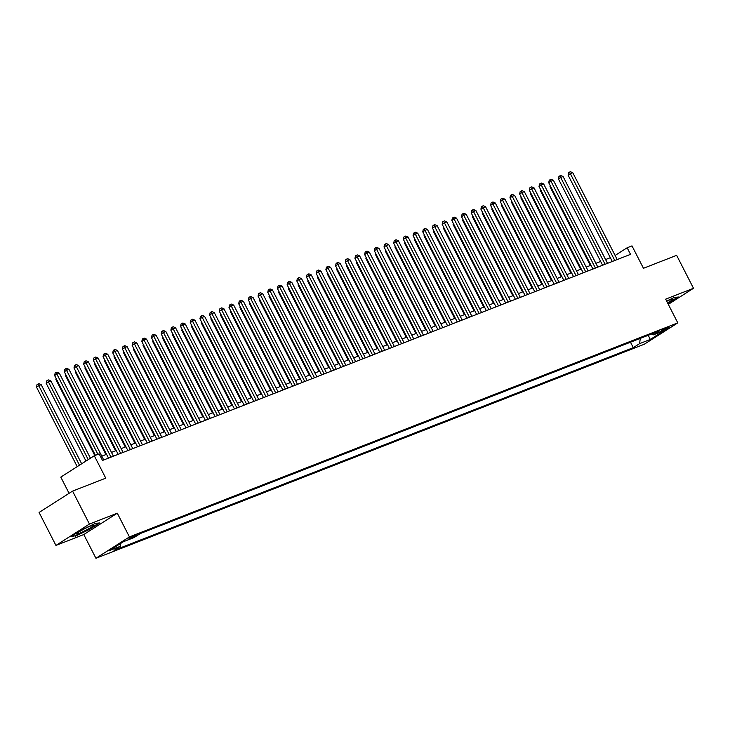 <?xml version="1.0" encoding="UTF-8"?>
<svg xmlns="http://www.w3.org/2000/svg" width="730" height="730" viewBox="0 0 730 730"><rect width="100%" height="100%" fill="white"/><g stroke="black" fill="none" stroke-linecap="round" stroke-linejoin="round"><path stroke-width="1.09" d="M667.777 327.35A4.763 0.465 152.9 0 0 663.086 329.622A4.763 0.465 152.9 0 0 660.641 331.365A4.763 0.465 152.9 0 0 661.973 331.046A4.763 0.465 152.9 0 0 666.663 328.765A4.763 0.465 152.9 0 0 669.109 327.031A4.763 0.465 152.9 0 0 667.777 327.35M95.931 558.267L644.28 344.241L677.787 322.879L129.429 536.915L95.931 558.267L83.786 534.542L117.293 513.19L89.434 524.058L55.936 545.419L83.786 534.542M55.936 545.419L39.073 512.46L72.571 491.108L105.759 478.159L94.289 455.748L60.791 477.101L69.085 493.325M668.306 304.346L693.5 288.286L676.637 255.336L643.458 268.284L631.988 245.873L627.143 247.771L615.107 255.445M89.434 524.058L72.571 491.108M94.289 455.748L99.134 453.859L102.51 460.447L630.519 254.359L627.143 247.771M128.142 539.379L137.194 534.661L133.763 535.802L128.142 539.379L127.859 538.822M651.561 333.993L653.386 334.842L659.719 330.809L140.434 533.493L134.092 537.536L123.434 541.687L109.673 550.466L120.331 546.305L113.989 550.347L633.284 347.662L639.617 343.62L640.256 338.401M653.386 334.842L664.044 330.69L650.275 339.459L639.617 343.62M117.293 513.19L129.429 536.915M693.5 288.286L665.65 299.154L677.787 322.879M610.344 257.681L605.581 259.542M600.653 261.468L595.89 263.329M590.962 265.245L586.199 267.107M581.272 269.032L576.508 270.885M571.59 272.81L566.827 274.672M561.899 276.588L557.136 278.449M552.208 280.375L547.445 282.236M542.527 284.152L537.755 286.014M532.836 287.939L528.073 289.792M523.145 291.717L518.382 293.579M513.455 295.495L508.691 297.356M503.773 299.282L499.01 301.143M494.082 303.06L489.319 304.921M484.392 306.846L479.628 308.699M474.701 310.624L469.938 312.486M465.019 314.402L460.256 316.263M455.328 318.189L450.565 320.05M445.638 321.966L440.874 323.828M435.947 325.753L431.184 327.606M426.265 329.531L421.502 331.393M416.575 333.309L411.811 335.17M406.884 337.096L402.12 338.957M397.202 340.873L392.439 342.735M387.511 344.66L382.748 346.513M377.821 348.438L373.057 350.3M368.13 352.225L363.367 354.077M358.448 356.003L353.685 357.864M348.757 359.78L343.994 361.642M339.067 363.567L334.303 365.42M329.376 367.345L324.613 369.207M319.694 371.132L314.931 372.984M310.004 374.91L305.24 376.771M300.313 378.688L295.55 380.549M290.631 382.474L285.859 384.336M280.94 386.252L276.177 388.114M271.25 390.039L266.487 391.891M261.559 393.817L256.796 395.678M251.877 397.595L247.114 399.456M242.187 401.381L237.423 403.243M232.496 405.159L227.733 407.021M222.805 408.946L218.042 410.798M213.124 412.724L208.36 414.585M203.433 416.501L198.669 418.363M193.742 420.288L188.979 422.15M184.06 424.066L179.288 425.928M174.37 427.853L169.606 429.705M164.679 431.631L159.916 433.492M154.988 435.409L150.225 437.27M145.306 439.195L140.543 441.057M135.616 442.973L130.852 444.835M125.925 446.76L121.162 448.612M116.234 450.538L111.471 452.399M106.553 454.315L101.789 456.177M120.678 543.448L120.331 546.305M630.492 342.215L633.284 347.662M650.275 339.459L648.249 335.28M75.19 536.249L89.58 529.387L99.672 522.954L95.365 523.392L80.975 530.254L70.883 536.687L74.971 535.829M667.959 303.68L678.544 297.01L674.246 297.448L666.627 301.079M97.929 454.325L56.876 374.088L59.294 373.149L103.724 459.973M95.429 455.301L54.613 375.53L56.876 374.088L56.046 372.528L57.013 372.145L59.294 373.149M54.613 375.53L55.142 373.103L56.046 372.528M81.669 463.796L41.19 384.692L38.763 385.632L36.5 387.082L77.216 466.634M36.5 387.082L37.029 384.646L37.933 384.071L79.479 465.192M37.933 384.071L38.9 383.697L41.19 384.692M91.031 525.81A9.672 0.949 152.9 0 0 82.198 530.053A9.672 0.949 152.9 0 0 76.586 533.758A9.672 0.949 152.9 0 0 79.26 533.311A9.672 0.949 152.9 0 0 89.425 528.31A9.672 0.949 152.9 0 0 93.549 525.071A9.672 0.949 152.9 0 0 91.031 525.81M98.888 523.036L89.316 529.14L75.372 535.793L71.713 536.158M677.759 297.092L667.804 303.379M667.521 302.813A9.672 0.949 152.9 0 0 672.43 299.127A9.672 0.949 152.9 0 0 666.718 301.244M110.996 457.135L66.558 370.311L68.985 369.362L113.415 456.186M108.487 458.112L64.295 371.752L66.558 370.311L65.737 368.741L66.704 368.367L68.985 369.362M64.295 371.752L64.824 369.325L65.737 368.741M120.678 453.357L76.249 366.524L78.676 365.584L123.105 452.408M118.178 454.334L73.986 367.975L76.249 366.524L75.418 364.963L76.385 364.589L78.676 365.584M73.986 367.975L74.515 365.538L75.418 364.963M130.369 449.57L85.939 362.746L88.357 361.797L132.787 448.631M127.869 450.547L83.676 364.188L85.939 362.746L85.109 361.186L86.076 360.802L88.357 361.797M83.676 364.188L84.206 361.761L85.109 361.186M140.06 445.793L95.63 358.968L98.048 358.019L142.478 444.844M137.559 446.769L93.367 360.41L95.63 358.968L94.8 357.399L95.767 357.025L98.048 358.019M93.367 360.41L93.887 357.974L94.8 357.399M90.429 458.212L50.872 380.905L46.191 383.296L85.976 461.05M46.191 383.296L46.72 380.868L47.623 380.293L88.239 459.608M47.623 380.293L48.591 379.91L50.872 380.905M56.456 379.144L55.872 379.518L94.79 455.556M55.872 379.518L56.11 378.459M66.147 375.366L65.563 375.731L105.905 454.571M65.563 375.731L65.791 374.682M75.838 371.579L75.254 371.953L115.596 450.793M75.254 371.953L75.482 370.895M149.75 442.006L105.312 355.181L107.739 354.242L152.168 441.066M147.241 442.982L103.049 356.623L105.312 355.181L104.481 353.621L105.458 353.238L107.739 354.242M103.049 356.623L103.578 354.196L104.481 353.621M85.519 367.801L84.945 368.166L125.286 447.006M84.945 368.166L85.173 367.117M159.432 438.228L115.002 351.404L117.43 350.455L161.859 437.279M156.932 439.204L112.739 352.846L115.002 351.404L114.172 349.834L115.139 349.46L117.43 350.455M112.739 352.846L113.269 350.418L114.172 349.834M95.21 364.024L94.626 364.389L134.977 443.229M94.626 364.389L94.863 363.33M169.123 434.45L124.693 347.617L127.111 346.677L171.541 433.501M166.623 435.427L122.43 349.068L124.693 347.617L123.863 346.057L124.83 345.682L127.111 346.677M122.43 349.068L122.959 346.631L123.863 346.057M104.901 360.237L104.317 360.611L144.659 439.442M104.317 360.611L104.545 359.552M178.814 430.663L134.384 343.839L136.802 342.89L181.232 429.724M176.304 431.64L132.112 345.281L134.384 343.839L133.554 342.279L134.521 341.895L136.802 342.89M132.112 345.281L132.641 342.854L133.554 342.279M114.592 356.459L114.008 356.824L154.349 435.664M114.008 356.824L114.236 355.775M188.495 426.886L144.065 340.061L146.493 339.112L190.922 425.937M185.995 427.862L141.803 341.503L144.065 340.061L143.235 338.492L144.212 338.118L146.493 339.112M141.803 341.503L142.332 339.067L143.235 338.492M124.273 352.672L123.698 353.046L164.04 431.877M123.698 353.046L123.927 351.988M198.186 423.099L153.756 336.274L156.174 335.335L200.613 422.159M195.686 424.075L151.493 337.716L153.756 336.274L152.926 334.714L153.893 334.331L156.174 335.335M151.493 337.716L152.022 335.289L152.926 334.714M133.964 348.894L133.38 349.259L173.722 428.099M133.38 349.259L133.608 348.21M207.877 419.321L163.447 332.497L165.865 331.548L210.295 418.372M205.376 420.298L161.184 333.938L163.447 332.497L162.617 330.927L163.584 330.553L165.865 331.548M161.184 333.938L161.713 331.511L162.617 330.927M143.655 345.107L143.071 345.482L183.412 424.322M143.071 345.482L143.299 344.423M217.567 415.543L173.129 328.71L175.556 327.77L219.986 414.594M215.058 416.52L170.866 330.161L173.129 328.71L172.307 327.149L173.275 326.775L175.556 327.77M170.866 330.161L171.395 327.724L172.307 327.149M153.337 341.33L152.762 341.704L193.103 420.535M152.762 341.704L152.99 340.645M227.249 411.757L182.819 324.932L185.247 323.983L229.676 410.817M224.749 412.733L180.556 326.374L182.819 324.932L181.989 323.372L182.956 322.988L185.247 323.983M180.556 326.374L181.086 323.947L181.989 323.372M163.027 337.552L162.443 337.917L202.794 416.757M162.443 337.917L162.68 336.858M236.94 407.979L192.51 321.154L194.928 320.205L239.367 407.03M234.44 408.955L190.247 322.596L192.51 321.154L191.68 319.585L192.647 319.211L194.928 320.205M190.247 322.596L190.776 320.16L191.68 319.585M172.718 333.765L172.134 334.139L212.476 412.97M172.134 334.139L172.362 333.081M246.63 404.192L202.201 317.368L204.619 316.428L249.049 403.252M244.13 405.168L199.938 318.809L202.201 317.368L201.37 315.807L202.338 315.424L204.619 316.428M199.938 318.809L200.467 316.382L201.37 315.807M182.409 329.987L181.825 330.352L222.166 409.192M181.825 330.352L182.053 329.303M256.321 400.414L211.882 313.59L214.31 312.641L258.739 399.465M253.812 401.39L209.619 315.031L211.882 313.59L211.052 312.02L212.029 311.646L214.31 312.641M209.619 315.031L210.149 312.604L211.052 312.02M192.09 326.201L191.516 326.575L231.857 405.415M191.516 326.575L191.744 325.516M266.003 396.636L221.573 309.803L224 308.863L268.43 395.687M263.503 397.613L219.31 311.245L221.573 309.803L220.743 308.243L221.71 307.859L224 308.863M219.31 311.245L219.839 308.817L220.743 308.243M201.781 322.423L201.197 322.797L241.548 401.628M201.197 322.797L201.434 321.738M275.694 392.849L231.264 306.025L233.682 305.076L278.112 391.91M273.193 393.826L229.001 307.467L231.264 306.025L230.434 304.465L231.401 304.082L233.682 305.076M229.001 307.467L229.53 305.04L230.434 304.465M211.472 318.645L210.888 319.01L251.23 397.85M210.888 319.01L211.116 317.952M285.384 389.072L240.955 302.247L243.373 301.298L287.802 388.123M282.875 390.048L238.683 303.689L240.955 302.247L240.124 300.678L241.092 300.304L243.373 301.298M238.683 303.689L239.212 301.253L240.124 300.678M221.163 314.858L220.579 315.232L260.92 394.063M220.579 315.232L220.807 314.174M295.066 385.285L250.636 298.46L253.064 297.521L297.493 384.345M292.566 386.261L248.373 299.902L250.636 298.46L249.806 296.9L250.782 296.517L253.064 297.521M248.373 299.902L248.903 297.475L249.806 296.9M230.844 311.08L230.269 311.445L270.611 390.285M230.269 311.445L230.498 310.396M304.757 381.507L260.327 294.683L262.745 293.734L307.184 380.558M302.257 382.483L258.064 296.124L260.327 294.683L259.497 293.113L260.464 292.739L262.745 293.734M258.064 296.124L258.593 293.697L259.497 293.113M240.535 307.293L239.951 307.668L280.293 386.508M239.951 307.668L240.188 306.609M314.447 377.72L270.018 290.896L272.436 289.956L316.866 376.78M311.947 378.706L267.755 292.338L270.018 290.896L269.188 289.335L270.155 288.952L272.436 289.956M267.755 292.338L268.284 289.91L269.188 289.335M250.226 303.516L249.642 303.89L289.983 382.721M249.642 303.89L249.87 302.831M324.138 373.942L279.7 287.118L282.127 286.169L326.556 372.993M321.629 374.919L277.437 288.56L279.7 287.118L278.878 285.549L279.846 285.174L282.127 286.169M277.437 288.56L277.966 286.133L278.878 285.549M259.907 299.738L259.332 300.103L299.674 378.943M259.332 300.103L259.561 299.045M333.82 370.165L289.39 283.34L291.817 282.391L336.247 369.216M331.32 371.141L287.127 284.782L289.39 283.34L288.56 281.771L289.527 281.397L291.817 282.391M287.127 284.782L287.656 282.346L288.56 281.771M269.598 295.951L269.023 296.325L309.365 375.156M269.023 296.325L269.251 295.267M343.511 366.378L299.081 279.553L301.499 278.604L345.938 365.438M341.01 367.354L296.818 280.995L299.081 279.553L298.251 277.993L299.218 277.61L301.499 278.604M296.818 280.995L297.347 278.568L298.251 277.993M279.289 292.173L278.705 292.538L319.046 371.378M278.705 292.538L278.933 291.489M353.201 362.6L308.772 275.776L311.19 274.827L355.62 361.651M350.701 363.577L306.509 277.218L308.772 275.776L307.941 274.206L308.909 273.832L311.19 274.827M306.509 277.218L307.038 274.79L307.941 274.206M288.98 288.387L288.396 288.761L328.737 367.601M288.396 288.761L288.624 287.702M362.892 358.813L318.453 271.989L320.881 271.049L365.31 357.873M360.383 359.79L316.19 273.431L318.453 271.989L317.632 270.428L318.599 270.045L320.881 271.049M316.19 273.431L316.72 271.003L317.632 270.428M298.661 284.609L298.086 284.983L338.428 363.814M298.086 284.983L298.315 283.924M372.574 355.035L328.144 268.211L330.571 267.262L375.001 354.087M370.073 356.012L325.881 269.653L328.144 268.211L327.314 266.642L328.281 266.267L330.571 267.262M325.881 269.653L326.41 267.226L327.314 266.642M308.352 280.831L307.768 281.196L348.119 360.036M307.768 281.196L308.005 280.137M382.264 351.258L337.835 264.424L340.253 263.484L384.683 350.309M379.764 352.234L335.572 265.875L337.835 264.424L337.005 262.864L337.972 262.49L340.253 263.484M335.572 265.875L336.101 263.439L337.005 262.864M318.043 277.044L317.459 277.418L357.8 356.249M317.459 277.418L317.687 276.36M391.955 347.471L347.526 260.647L349.944 259.697L394.373 346.531M389.455 348.447L345.263 262.088L347.526 260.647L346.695 259.086L347.662 258.703L349.944 259.697M345.263 262.088L345.783 259.661L346.695 259.086M327.733 273.266L327.149 273.631L367.491 352.471M327.149 273.631L327.378 272.582M401.637 343.693L357.207 256.869L359.635 255.92L404.064 342.744M399.137 344.67L354.944 258.31L357.207 256.869L356.377 255.299L357.353 254.925L359.635 255.92M354.944 258.31L355.474 255.883L356.377 255.299M337.415 269.479L336.84 269.854L377.182 348.694M336.84 269.854L337.068 268.795M411.328 339.906L366.898 253.082L369.316 252.142L413.755 338.966M408.827 340.883L364.635 254.524L366.898 253.082L366.068 251.521L367.035 251.138L369.316 252.142M364.635 254.524L365.164 252.096L366.068 251.521M347.106 265.702L346.522 266.076L386.863 344.907M346.522 266.076L346.759 265.017M421.018 336.129L376.589 249.304L379.007 248.355L423.437 335.179M418.518 337.105L374.326 250.746L376.589 249.304L375.758 247.735L376.726 247.36L379.007 248.355M374.326 250.746L374.855 248.319L375.758 247.735M356.797 261.924L356.213 262.289L396.554 341.129M356.213 262.289L356.441 261.23M430.709 332.351L386.279 245.517L388.698 244.577L433.127 331.402M428.2 333.327L384.007 246.968L386.279 245.517L385.449 243.957L386.416 243.583L388.698 244.577M384.007 246.968L384.537 244.532L385.449 243.957M366.478 258.137L365.903 258.511L406.245 337.342M365.903 258.511L366.132 257.453M440.391 328.564L395.961 241.74L398.388 240.79L442.818 327.624M437.89 329.54L393.698 243.181L395.961 241.74L395.131 240.179L396.107 239.796L398.388 240.79M393.698 243.181L394.227 240.754L395.131 240.179M376.169 254.359L375.594 254.724L415.936 333.564M375.594 254.724L375.822 253.675M450.082 324.786L405.652 237.962L408.07 237.013L452.509 323.837M447.581 325.762L403.389 239.404L405.652 237.962L404.821 236.392L405.789 236.018L408.07 237.013M403.389 239.404L403.918 236.967L404.821 236.392M385.86 250.573L385.276 250.947L425.617 329.787M385.276 250.947L385.504 249.888M459.772 320.999L415.343 234.175L417.761 233.235L462.19 320.059M457.272 321.976L413.08 235.617L415.343 234.175L414.512 232.614L415.479 232.231L417.761 233.235M413.08 235.617L413.609 233.189L414.512 232.614M395.55 246.795L394.966 247.16L435.308 326M394.966 247.16L395.195 246.11M469.463 317.221L425.024 230.397L427.452 229.448L471.881 316.273M466.954 318.198L422.761 231.839L425.024 230.397L424.203 228.828L425.17 228.454L427.452 229.448M422.761 231.839L423.291 229.412L424.203 228.828M405.232 243.017L404.657 243.382L444.999 322.222M404.657 243.382L404.885 242.323M479.145 313.444L434.715 226.61L437.142 225.67L481.572 312.495M476.644 314.42L432.452 228.061L434.715 226.61L433.885 225.05L434.852 224.676L437.142 225.67M432.452 228.061L432.981 225.625L433.885 225.05M414.923 239.23L414.339 239.604L454.69 318.435M414.339 239.604L414.576 238.546M488.835 309.657L444.406 222.832L446.824 221.883L491.253 308.717M486.335 310.633L442.143 224.274L444.406 222.832L443.575 221.272L444.543 220.889L446.824 221.883M442.143 224.274L442.672 221.847L443.575 221.272M424.614 235.452L424.03 235.817L464.371 314.657M424.03 235.817L424.258 234.768M498.526 305.879L454.096 219.055L456.515 218.106L500.944 304.93M496.026 306.855L451.834 220.496L454.096 219.055L453.266 217.485L454.233 217.111L456.515 218.106M451.834 220.496L452.354 218.06L453.266 217.485M434.304 231.665L433.72 232.04L474.062 310.88M433.72 232.04L433.948 230.981M508.217 302.092L463.778 215.268L466.205 214.328L510.635 301.152M505.708 303.069L461.515 216.71L463.778 215.268L462.948 213.707L463.924 213.324L466.205 214.328M461.515 216.71L462.044 214.282L462.948 213.707M443.986 227.888L443.411 228.253L483.753 307.093M443.411 228.253L443.639 227.203M517.898 298.315L473.469 211.49L475.896 210.541L520.326 297.365M515.398 299.291L471.206 212.932L473.469 211.49L472.639 209.921L473.606 209.546L475.896 210.541M471.206 212.932L471.735 210.505L472.639 209.921M453.677 224.101L453.093 224.475L493.434 303.315M453.093 224.475L453.33 223.416M527.589 294.537L483.16 207.703L485.578 206.763L530.007 293.588M525.089 295.513L480.897 209.154L483.16 207.703L482.329 206.143L483.296 205.769L485.578 206.763M480.897 209.154L481.426 206.718L482.329 206.143M463.368 220.323L462.784 220.697L503.125 299.528M462.784 220.697L463.012 219.639M537.28 290.75L492.85 203.925L495.268 202.976L539.698 289.81M534.771 291.726L490.578 205.367L492.85 203.925L492.02 202.365L492.987 201.982L495.268 202.976M490.578 205.367L491.108 202.94L492.02 202.365M473.049 216.545L472.474 216.91L512.816 295.75M472.474 216.91L472.702 215.852M546.962 286.972L502.532 200.148L504.959 199.199L549.389 286.023M544.461 287.948L500.269 201.589L502.532 200.148L501.702 198.578L502.678 198.204L504.959 199.199M500.269 201.589L500.798 199.153L501.702 198.578M482.74 212.758L482.165 213.133L522.507 291.963M482.165 213.133L482.393 212.074M556.652 283.185L512.223 196.361L514.641 195.421L559.08 282.245M554.152 284.162L509.96 197.803L512.223 196.361L511.392 194.8L512.36 194.417L514.641 195.421M509.96 197.803L510.489 195.375L511.392 194.8M492.431 208.981L491.847 209.346L532.188 288.186M491.847 209.346L492.075 208.296M566.343 279.407L521.913 192.583L524.332 191.634L568.761 278.459M563.843 280.384L519.65 194.025L521.913 192.583L521.083 191.014L522.05 190.639L524.332 191.634M519.65 194.025L520.18 191.598L521.083 191.014M502.121 205.194L501.537 205.568L541.879 284.408M501.537 205.568L501.765 204.51M576.034 275.63L531.595 188.796L534.022 187.856L578.452 274.681M573.524 276.606L529.332 190.238L531.595 188.796L530.774 187.236L531.741 186.853L534.022 187.856M529.332 190.238L529.861 187.811L530.774 187.236M511.803 201.416L511.228 201.79L551.57 280.621M511.228 201.79L511.456 200.732M585.716 271.843L541.286 185.018L543.713 184.07L588.143 270.903M583.215 272.819L539.023 186.46L541.286 185.018L540.455 183.458L541.423 183.075L543.713 184.07M539.023 186.46L539.552 184.033L540.455 183.458M521.494 197.638L520.91 198.003L561.26 276.843M520.91 198.003L521.147 196.945M595.406 268.065L550.977 181.241L553.395 180.292L597.833 267.116M592.906 269.041L548.714 182.682L550.977 181.241L550.146 179.671L551.114 179.297L553.395 180.292M548.714 182.682L549.243 180.246L550.146 179.671M531.184 193.851L530.601 194.226L570.942 273.057M530.601 194.226L530.829 193.167M605.097 264.278L560.667 177.454L563.086 176.514L607.515 263.338M602.597 265.255L558.404 178.896L560.667 177.454L559.837 175.893L560.804 175.51L563.086 176.514M558.404 178.896L558.934 176.468L559.837 175.893M540.875 190.074L540.291 190.439L580.633 269.279M540.291 190.439L540.519 189.389M614.788 260.5L570.349 173.676L572.776 172.727L617.206 259.551M612.278 261.477L568.086 175.118L570.349 173.676L569.519 172.107L570.495 171.732L572.776 172.727M568.086 175.118L568.615 172.691L569.519 172.107M550.557 186.287L549.982 186.661L590.324 265.501M549.982 186.661L550.21 185.602M129.831 537.672L130.278 538.548"/></g></svg>
